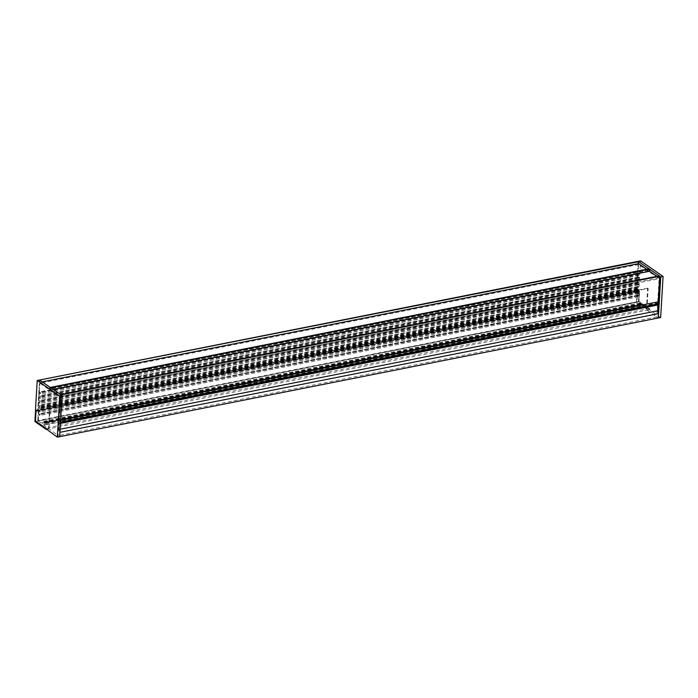 <?xml version="1.0" encoding="UTF-8"?>
<svg xmlns="http://www.w3.org/2000/svg" width="698" height="698" viewBox="0 0 698 698"><rect width="100%" height="100%" fill="white"/><g stroke="black" fill="none" stroke-linecap="round" stroke-linejoin="round"><path stroke-width="0.52" stroke-dasharray="3.49 2.62" d="M647.186 310.278L658.327 317.974L656.827 316.936L659.095 278.685L638.565 264.498L638.051 273.197L639.176 273.974L639.089 275.448L638.007 273.843L637.806 277.324L638.557 277.839L638.6 277.019L638.975 277.272L638.801 280.23L637.728 278.624L637.518 282.105L638.269 282.62L638.321 281.8L638.696 282.053L638.53 284.854L637.44 283.405L637.239 286.887L637.989 287.401L638.042 286.416L638.417 286.677L638.277 289.138L637.143 288.152L638.033 289.513A1.518 0.768 78.8 0 1 637.553 290.202A1.518 0.768 78.8 0 1 637.047 290.002L638.757 292.008L638.67 293.483L637.588 291.886L637.387 295.359L638.138 295.882L638.181 295.053L638.557 295.315L638.469 296.79L637.344 296.013L636.969 302.313L636.471 301.964L637.091 291.537L636.463 291.101L638.234 261.331L636.471 291.014L637.091 291.45L636.471 301.885L647.238 309.319L647.186 310.278L649.515 309.816L649.576 308.856L638.81 301.423L639.429 290.987L638.801 290.551L640.563 260.869M646.662 269.184L648.119 270.196A1.518 0.768 78.8 0 1 648.407 268.904M648.826 269.088L649.018 270.85L649.14 269.027M656.975 276.312L659.148 277.821L659.261 275.858M659.217 303.613L658.301 302.775L658.319 303.796M658.711 304.817A1.518 0.768 78.8 0 1 658.083 304.476L658.057 304.947M638.565 264.498L39.873 383.193L60.403 397.38L659.095 278.685M638.051 273.197L39.358 391.892L39.873 383.193M639.176 273.974L40.484 392.669L39.358 391.892M639.089 275.448L40.397 394.143L40.484 392.669M638.714 275.187L40.397 394.143M638.757 274.366L40.074 393.061L40.022 393.881M638.007 273.843L39.324 392.538L40.074 393.061M637.806 277.324L39.114 396.019L39.324 392.538M638.557 277.839L39.865 396.534L39.114 396.019M638.6 277.019L39.917 395.714L39.865 396.534M638.975 277.272L39.917 395.714M638.801 280.23L40.118 398.924L40.292 395.967M638.426 279.968L40.118 398.924M638.478 279.148L39.786 397.843L39.742 398.663M637.728 278.624L39.036 397.319L39.786 397.843M637.518 282.105L38.835 400.8L39.036 397.319M638.269 282.62L39.585 401.315L38.835 400.8M638.321 281.8L39.629 400.495L39.585 401.315M638.696 282.053L39.629 400.495M638.53 284.854L39.838 403.549L40.004 400.748M638.155 284.592L39.838 403.549M638.19 283.929L39.507 402.624L39.463 403.287M637.44 283.405L38.756 402.1L39.507 402.624M637.239 286.887L38.547 405.582L38.756 402.1M637.989 287.401L39.297 406.096L38.547 405.582M638.042 286.416L39.358 405.11L39.297 406.096M638.417 286.677L39.358 405.11M638.277 289.138L39.585 407.833L39.734 405.372M637.536 288.632L38.844 407.327L39.585 407.833M637.501 289.155L38.678 407.964L38.46 406.847L38.844 407.327M638.033 289.513L39.341 408.208L38.818 407.85M637.047 290.002L38.364 408.696A1.518 0.768 -101.2 0 0 38.861 408.897A1.518 0.768 -101.2 0 0 39.341 408.208M637.021 290.447L38.364 408.696M637.649 290.883L38.957 409.578L38.338 409.141M637.632 291.232L38.957 409.578M638.757 292.008L40.065 410.703L38.94 409.927M638.67 293.483L39.978 412.178L40.065 410.703M638.295 293.23L39.978 412.178M638.338 292.401L39.655 411.096L39.603 411.925M637.588 291.886L38.905 410.581L39.655 411.096M637.387 295.359L38.695 414.054L38.905 410.581M638.138 295.882L39.446 414.577L38.695 414.054M638.181 295.053L39.498 413.748L39.446 414.577M638.557 295.315L39.498 413.748M638.469 296.79L39.786 415.485L39.873 414.01M637.344 296.013L38.652 414.708L39.786 415.485M636.969 302.313L38.285 421.007L38.652 414.708M636.471 301.964L38.285 421.007M637.091 291.537L38.399 410.232L37.779 420.667M636.463 291.101L37.771 409.796L38.399 410.232M656.827 316.936L58.135 435.631L59.635 436.669L37.788 420.58L38.407 410.145L37.779 409.709L39.542 380.026L37.771 409.796M42.22 381.876L39.926 382.329L40.048 380.366M648.119 270.196L49.436 388.891L39.926 382.329M50.335 387.477L50.151 387.512A1.518 0.768 -101.2 0 0 49.924 387.495A1.518 0.768 -101.2 0 0 49.436 388.891M648.782 269.733L50.099 388.428L50.151 387.512M649.088 269.943L50.396 388.638L50.326 389.545L50.099 388.428M50.631 387.687L50.396 388.638M53.249 389.493L50.954 389.946A1.518 0.768 -101.2 0 0 50.448 387.722M659.148 277.821L60.456 396.516L50.954 389.946M60.578 394.553L60.456 396.516M60.613 420.318L59.557 420.528L61.075 394.902M60.508 422.063A1.518 0.768 -101.2 0 0 59.557 420.528M658.694 303.246L60.49 422.281M60.49 422.36L59.836 422.587L59.618 421.47L60.002 421.941M60.464 422.805L59.967 422.465M658.083 304.476L59.4 423.171A1.518 0.768 -101.2 0 0 60.019 423.512A1.518 0.768 -101.2 0 0 60.447 423.032M60.08 429.253L59.025 429.462L59.4 423.171M59.897 432.324L59.025 429.462M60.403 397.38L58.135 435.631M46.164 429.436L48.494 428.973M46.164 429.349L649.681 309.694L638.417 301.911L639.036 291.476L639.534 291.825L638.967 301.388L649.733 308.83L646.915 309.389L648.163 288.518L50.273 407.056L49.035 427.918L46.216 428.476L48.555 428.014M638.967 301.388L37.788 420.58M36.069 410.607L38.407 410.145M35.45 410.171L37.779 409.709M660.657 317.511L649.515 309.816M647.238 309.319L649.576 308.856M636.471 301.885L638.81 301.423M637.091 291.45L639.429 290.987M636.471 291.014L638.801 290.551M642.291 306.186L642.666 306.439L642.762 304.834L642.012 304.319L642.291 306.186L44.402 424.716L44.122 422.848L44.873 423.372L44.777 424.977L44.402 424.716M639.909 304.537L640.72 304.101L640.005 302.932L639.909 304.537L42.028 423.075L42.124 421.47L42.875 421.985L42.404 423.337L42.028 423.075M648.163 288.518L647.657 288.178L646.418 309.04L48.537 427.577L49.776 406.707L50.273 407.056M646.915 309.389L646.418 309.04M649.733 308.83L649.681 309.694M647.657 288.178L49.776 406.707M640.005 302.932L42.124 421.47M642.762 304.834L44.873 423.372M642.666 306.439L44.777 424.977M642.012 304.319L44.122 422.848M641.968 304.965L44.087 423.503M49.035 427.918L48.537 427.577M640.284 304.799L42.404 423.337M642.343 305.227L44.463 423.765M640.345 303.839L42.456 422.377M638.417 301.911L34.9 421.566M639.036 291.476L36.043 411.026M639.534 291.825L36.017 411.48M640.755 303.447L42.875 421.985M640.72 304.101L42.831 422.639M637.143 288.152L38.46 406.847M637.37 289.269L38.678 407.964M637.553 290.202L38.861 408.897M649.018 270.85L50.326 389.545M658.301 302.775L59.618 421.47M658.528 303.892L59.836 422.587"/><path stroke-width="1.05" d="M659.191 303.368L660.77 276.897L638.234 261.331L638.618 263.635L646.662 269.184M648.407 268.904A1.518 0.768 78.8 0 1 648.616 268.8A1.518 0.768 78.8 0 1 648.843 268.817L648.826 269.088M50.631 387.687L649.14 269.027A1.518 0.768 78.8 0 1 649.646 271.252L656.975 276.312M659.767 276.207L61.075 394.902L60.578 394.553L659.261 275.858L659.767 276.207L658.24 301.833A1.518 0.768 78.8 0 1 659.217 303.613L60.525 422.307A1.518 0.768 -101.2 0 0 60.508 422.063M60.49 422.36L658.659 303.77L659.182 304.136A1.518 0.768 78.8 0 1 658.711 304.817L60.421 423.433M658.057 304.947L657.708 310.767L658.58 313.629L658.327 317.974L59.635 436.669L59.897 432.324L658.58 313.629M660.77 276.897L663.1 276.434L640.563 260.869L39.542 380.026L62.078 395.591L59.635 436.669L57.306 437.131L59.74 396.054L37.212 380.489L35.45 410.171L36.069 410.607L35.45 421.042L57.306 437.131M638.731 261.671L37.212 380.489M638.618 263.635L42.22 381.876M648.843 268.817L50.335 387.477M649.646 271.252L53.249 389.493M658.24 301.833L60.613 420.318M659.182 304.136L60.464 422.805M657.708 310.767L60.08 429.253M59.74 396.054L62.078 395.591M663.1 276.434L660.657 317.511L658.327 317.974L659.139 304.337M659.148 304.11L659.182 303.621M46.164 429.349L46.216 428.476L35.45 421.042L36.017 411.48L35.519 411.131L34.9 421.566L46.164 429.349M36.043 411.026L35.519 411.131M648.616 268.8L50.256 387.425"/></g></svg>
